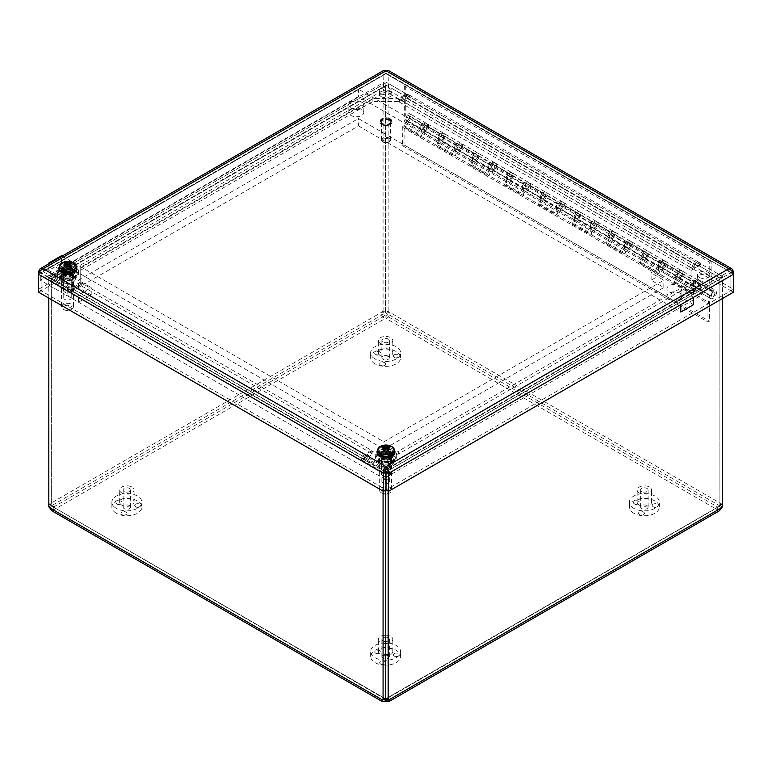 <?xml version="1.0" encoding="UTF-8"?>
<svg xmlns="http://www.w3.org/2000/svg" width="772" height="772" viewBox="0 0 772 772"><rect width="100%" height="100%" fill="white"/><g stroke="black" fill="none" stroke-linecap="round" stroke-linejoin="round"><path stroke-width="0.58" stroke-dasharray="3.86 2.9" d="M381.252 463.982A6.166 3.561 0 0 0 387.978 464.754A6.166 3.561 0 0 0 391.78 461.463A6.166 3.561 0 0 0 385.614 457.902A6.166 3.561 0 0 0 379.448 461.463A6.166 3.561 0 0 0 381.252 463.982M381.252 461.087A6.166 3.561 180 0 1 379.448 458.568A6.166 3.561 180 0 1 385.614 455.007A6.166 3.561 180 0 1 391.78 458.568A6.166 3.561 180 0 1 387.978 461.859A6.166 3.561 180 0 1 381.252 461.087M699.374 280.313A6.166 3.561 0 0 0 706.1 281.085A6.166 3.561 0 0 0 709.902 277.795A6.166 3.561 0 0 0 703.736 274.234A6.166 3.561 0 0 0 697.57 277.795A6.166 3.561 0 0 0 699.374 280.313M699.374 277.418A6.166 3.561 180 0 1 697.57 274.9A6.166 3.561 180 0 1 703.736 271.339A6.166 3.561 180 0 1 709.902 274.9A6.166 3.561 180 0 1 706.1 278.19A6.166 3.561 180 0 1 699.374 277.418M381.272 96.654A6.166 3.561 -0 0 0 387.988 97.426A6.166 3.561 -0 0 0 391.8 94.145A6.166 3.561 -0 0 0 385.633 90.585A6.166 3.561 -0 0 0 379.467 94.145A6.166 3.561 -0 0 0 381.272 96.654M381.272 93.759A6.166 3.561 180 0 1 379.467 91.241A6.166 3.561 180 0 1 385.633 87.68A6.166 3.561 180 0 1 391.8 91.241A6.166 3.561 180 0 1 387.988 94.531A6.166 3.561 180 0 1 381.272 93.759M63.15 280.323A6.166 3.561 -0 0 0 69.866 281.095A6.166 3.561 -0 0 0 73.678 277.804A6.166 3.561 -0 0 0 67.511 274.243A6.166 3.561 -0 0 0 61.345 277.804A6.166 3.561 -0 0 0 63.15 280.323M63.15 277.428A6.166 3.561 180 0 1 61.345 274.909A6.166 3.561 180 0 1 67.511 271.348A6.166 3.561 180 0 1 73.678 274.909A6.166 3.561 180 0 1 69.866 278.2A6.166 3.561 180 0 1 63.15 277.428M70.677 293.099A5.047 2.914 -60 0 1 74.247 286.914L81.282 282.861L371.834 450.607L364.799 454.669A5.047 2.914 120 0 0 361.228 460.855L70.667 293.109L70.667 291.874L73.176 290.426L73.176 291.662L70.667 293.109L73.186 291.652L363.737 459.408L361.228 460.855M364.799 457.564L74.247 289.818L81.282 285.756L371.834 453.502L364.799 457.564A1.496 0.868 120 0 0 363.737 459.408L363.747 458.182L361.228 459.63L361.228 460.865L363.747 459.417M371.834 453.502L371.834 450.607M74.247 289.818A1.496 0.868 120 0 0 73.186 291.652M81.282 285.756L81.282 282.861M48.819 298.117L48.819 279.261L70.667 291.874M361.228 459.63L383.076 472.242L383.076 491.108M363.747 458.182L385.595 470.795L383.076 472.242M385.595 490.095L385.595 470.795M385.595 698.448A3.358 1.94 -120 0 0 384.659 698.332C383.52 698.313 383.674 698.409 385.141 698.612A3.358 1.94 180 0 1 385.334 698.592M53.905 507.474L53.905 509.723L49.746 503.875L53.905 506.818A3.358 1.94 180 0 1 53.934 507.098A3.358 1.94 180 0 1 53.905 507.368C53.992 508.063 53.442 507.744 52.255 506.422A3.358 1.94 -120 0 0 51.328 505.457L51.328 277.814L73.176 290.426M51.328 277.814L48.819 279.261M700.561 264.941A5.047 2.914 120 0 0 699.509 262.625A5.047 2.914 120 0 0 696.981 262.876L689.956 266.938L399.404 99.192L406.429 95.13A5.047 2.914 -60 0 1 408.957 94.879A5.047 2.914 -60 0 1 410 97.195L700.561 264.941L700.561 263.725L698.052 265.172L698.052 266.408L700.561 264.95L698.042 266.398L407.491 98.652L410 97.204M406.429 98.034L696.981 265.78L689.956 269.843L399.404 102.087L406.429 98.034A1.496 0.868 -60 0 1 407.182 97.957A1.496 0.868 -60 0 1 407.491 98.642L407.491 97.417L410 95.969L410 97.195L407.491 98.652M399.404 102.087L399.404 99.192M696.981 265.78A1.496 0.868 -60 0 1 697.734 265.703A1.496 0.868 -60 0 1 698.042 266.388M689.956 269.843L689.956 266.938M722.409 503.981A3.358 1.94 -120 0 0 721.482 503.875L717.323 509.723L717.323 506.818L718.973 505.322A3.358 1.94 60 0 1 719.9 505.438L722.409 503.981L722.409 276.337L700.561 263.725M382.15 699.779L383.896 698.351L53.905 507.368L53.905 510.273A3.358 1.94 0 0 0 53.934 509.993A3.358 1.94 0 0 0 53.905 509.723L385.141 318.479L385.141 315.584C383.684 315.478 383.52 314.754 384.659 313.413A3.358 1.94 -60 0 1 385.595 312.448L383.076 311A3.358 1.94 120 0 0 382.15 311.956C381.059 314.918 382.063 317.089 385.141 318.479A3.358 1.94 0 0 0 386.087 318.479C389.185 317.089 390.178 314.918 389.078 311.956A3.358 1.94 -120 0 0 388.152 311L385.643 312.448L385.643 84.804L388.152 83.347L388.152 311M410 95.969L388.152 83.347M407.491 97.417L385.643 84.804M385.643 312.448A3.358 1.94 60 0 1 386.569 313.413C387.708 314.754 387.554 315.487 386.087 315.584A3.358 1.94 180 0 1 385.141 315.584L53.905 506.818M719.9 505.438L719.9 277.785L698.052 265.172M719.9 277.785L722.409 276.337M398.342 101.479L372.886 101.479L80.22 270.451L80.22 285.148L80.22 267.556L372.886 98.575L398.342 98.575L398.342 101.479L406.41 96.818L406.41 93.923L398.342 98.575M372.886 98.575L372.886 101.479M80.22 267.556L80.22 270.451M691.017 285.148L691.017 267.556L691.017 285.148L398.342 454.119L372.886 454.119L372.886 451.215L398.342 451.215L398.342 454.119M691.017 282.243L398.342 451.215M383.076 311L383.076 84.573A5.047 2.914 60 0 1 384.128 82.266A5.047 2.914 60 0 1 386.647 82.517L406.41 93.923M80.22 282.243L72.143 286.904L52.39 275.498A5.047 2.914 -120 0 0 49.862 275.247A5.047 2.914 -120 0 0 48.819 277.563L48.819 503.981L51.328 505.438L51.328 279.01A1.496 0.868 -120 0 1 51.637 278.325L385.903 85.335A1.496 0.868 -120 0 0 385.595 86.03L51.328 279.01M691.017 267.556L699.085 262.895L718.838 274.301A5.047 2.914 60 0 1 722.409 280.487L722.409 298.561M691.017 270.451L699.085 265.79L699.085 262.895M388.152 491.108L388.152 473.468A5.047 2.914 -120 0 0 384.581 467.282L364.818 455.876L364.818 458.78L372.886 454.119M364.818 455.876L372.886 451.215M699.085 265.79L718.838 277.196A1.496 0.868 60 0 1 719.9 279.039L719.9 505.457A3.358 1.94 120 0 0 718.973 506.422C717.786 507.744 717.236 508.063 717.323 507.368A3.358 1.94 180 0 1 717.294 507.098A3.358 1.94 180 0 1 717.323 506.818L717.323 507.474M364.818 458.78L384.581 470.187A1.496 0.868 60 0 1 385.643 472.02L719.9 279.039M80.22 285.148L72.143 289.799L52.39 278.393A1.496 0.868 -120 0 0 51.637 278.325M72.143 289.799L72.143 286.904M406.41 96.818L386.647 85.412A1.496 0.868 -120 0 0 385.903 85.335M722.409 506.914L719.9 505.457M720.073 504.685L721.482 503.875L389.078 311.956L386.569 313.413L718.973 505.322L720.073 504.685M721.164 504.058L718.973 505.322M717.294 507.098L717.294 509.993A3.358 1.94 0 0 1 717.323 509.723L386.087 318.479L386.087 315.584L717.323 506.818M51.328 505.457L48.819 506.914M382.468 699.596L384.659 698.332L52.255 506.422L49.746 507.87M384.659 698.332C383.52 698.313 383.674 698.409 385.141 698.612L385.141 698.708M51.84 510.784L53.905 510.273L385.141 701.507M386.087 698.708L386.087 698.612C387.554 698.409 387.708 698.313 386.569 698.332A3.358 1.94 120 0 0 385.643 698.448M385.894 698.592A3.358 1.94 180 0 1 386.087 698.612C387.554 698.409 387.708 698.313 386.569 698.332L389.078 699.779M717.294 509.993A3.358 1.94 0 0 0 717.323 510.273L717.284 507.658L387.332 698.351L388.76 699.596M721.482 507.87L718.973 506.422L386.569 698.332M386.087 701.507L717.323 510.273L719.388 510.784M385.643 490.075L385.643 472.02M51.328 505.438A3.358 1.94 -60 0 1 52.255 505.322L50.074 504.058M52.255 505.322L384.659 313.413L382.15 311.956L49.746 503.875A3.358 1.94 120 0 0 48.819 503.981M385.595 312.448L385.595 86.03M395.66 354.358A3.02 1.747 0 0 0 393.517 356.49A3.02 1.747 0 0 0 393.739 356.828A3.02 1.747 0 0 0 396.441 357.783A3.02 1.747 0 0 0 399.134 356.828A3.02 1.747 0 0 0 398.786 354.937A3.02 1.747 0 0 0 395.66 354.358M385.633 364.413A3.02 1.747 0 0 0 383.501 362.28A3.02 1.747 0 0 0 380.364 362.859A3.02 1.747 0 0 0 380.017 364.751A3.02 1.747 0 0 0 382.719 365.706A3.02 1.747 0 0 0 385.411 364.751A3.02 1.747 0 0 0 385.633 364.413M375.549 354.377A3.02 1.747 0 0 0 379.834 354.377A3.02 1.747 0 0 0 380.384 353.933A3.02 1.747 0 0 0 377.691 351.395A3.02 1.747 0 0 0 374.999 353.933A3.02 1.747 0 0 0 375.549 354.377M388.258 356.182A3.744 2.162 0 0 0 384.186 355.718A3.744 2.162 0 0 0 381.87 357.716A3.744 2.162 0 0 0 382.97 359.241A3.744 2.162 0 0 0 387.052 359.713A3.744 2.162 0 0 0 389.358 357.716A3.744 2.162 0 0 0 388.258 356.182M382.97 342.121A3.744 2.162 180 0 1 381.87 340.587A3.744 2.162 180 0 1 385.614 338.425A3.744 2.162 180 0 1 389.358 340.587A3.744 2.162 180 0 1 387.052 342.585A3.744 2.162 180 0 1 382.97 342.121M380.528 343.53A7.199 4.159 180 0 1 378.415 340.587A7.199 4.159 180 0 1 385.614 336.438A7.199 4.159 180 0 1 392.813 340.587A7.199 4.159 180 0 1 388.374 344.428A7.199 4.159 180 0 1 380.528 343.53M380.528 355.757A7.199 4.159 180 0 1 378.415 352.814A7.199 4.159 180 0 1 385.614 348.664A7.199 4.159 180 0 1 392.813 352.814A7.199 4.159 180 0 1 388.374 356.654A7.199 4.159 180 0 1 380.528 355.757M375.009 358.941A14.996 8.656 180 0 1 370.618 352.814A14.996 8.656 180 0 1 385.614 344.158A14.996 8.656 180 0 1 400.61 352.814A14.996 8.656 180 0 1 391.356 360.813A14.996 8.656 180 0 1 375.009 358.941M375.009 363.834A14.996 8.656 180 0 1 370.618 357.716A14.996 8.656 180 0 1 385.614 349.06A14.996 8.656 180 0 1 400.61 357.716A14.996 8.656 180 0 1 391.356 365.716A14.996 8.656 180 0 1 375.009 363.834M136.914 503.74A3.02 1.747 0 0 0 134.782 505.872A3.02 1.747 0 0 0 135.004 506.21A3.02 1.747 0 0 0 137.696 507.165A3.02 1.747 0 0 0 140.388 506.21A3.02 1.747 0 0 0 140.05 504.319A3.02 1.747 0 0 0 136.914 503.74M126.897 513.795A3.02 1.747 0 0 0 124.755 511.662A3.02 1.747 0 0 0 121.629 512.241A3.02 1.747 0 0 0 121.281 514.133A3.02 1.747 0 0 0 123.974 515.088A3.02 1.747 0 0 0 126.666 514.133A3.02 1.747 0 0 0 126.897 513.795M116.813 503.759A3.02 1.747 0 0 0 121.088 503.759A3.02 1.747 0 0 0 121.648 503.315A3.02 1.747 0 0 0 118.956 500.777A3.02 1.747 0 0 0 116.254 503.315A3.02 1.747 0 0 0 116.813 503.759M129.522 505.563A3.744 2.162 0 0 0 125.44 505.1A3.744 2.162 0 0 0 123.134 507.098A3.744 2.162 0 0 0 124.224 508.623A3.744 2.162 0 0 0 128.306 509.095A3.744 2.162 0 0 0 130.622 507.098A3.744 2.162 0 0 0 129.522 505.563M124.224 491.503A3.744 2.162 180 0 1 123.134 489.969A3.744 2.162 180 0 1 126.878 487.808A3.744 2.162 180 0 1 130.622 489.969A3.744 2.162 180 0 1 128.306 491.967A3.744 2.162 180 0 1 124.224 491.503M121.783 492.912A7.199 4.159 180 0 1 119.679 489.969A7.199 4.159 180 0 1 126.878 485.82A7.199 4.159 180 0 1 134.077 489.969A7.199 4.159 180 0 1 129.628 493.81A7.199 4.159 180 0 1 121.783 492.912M121.783 505.139A7.199 4.159 180 0 1 119.679 502.196A7.199 4.159 180 0 1 126.878 498.046A7.199 4.159 180 0 1 134.077 502.196A7.199 4.159 180 0 1 129.628 506.036A7.199 4.159 180 0 1 121.783 505.139M116.273 508.323A14.996 8.656 180 0 1 111.882 502.196A14.996 8.656 180 0 1 126.878 493.54A14.996 8.656 180 0 1 141.874 502.196A14.996 8.656 180 0 1 132.61 510.196A14.996 8.656 180 0 1 116.273 508.323M116.273 513.216A14.996 8.656 180 0 1 111.882 507.098A14.996 8.656 180 0 1 126.878 498.442A14.996 8.656 180 0 1 141.874 507.098A14.996 8.656 180 0 1 132.61 515.098A14.996 8.656 180 0 1 116.273 513.216M654.395 503.74A3.02 1.747 0 0 0 652.263 505.872A3.02 1.747 0 0 0 652.485 506.21A3.02 1.747 0 0 0 655.177 507.165A3.02 1.747 0 0 0 657.869 506.21A3.02 1.747 0 0 0 657.532 504.319A3.02 1.747 0 0 0 654.395 503.74M644.379 513.795A3.02 1.747 0 0 0 642.236 511.662A3.02 1.747 0 0 0 639.11 512.241A3.02 1.747 0 0 0 638.762 514.133A3.02 1.747 0 0 0 641.455 515.088A3.02 1.747 0 0 0 644.147 514.133A3.02 1.747 0 0 0 644.379 513.795M634.294 503.759A3.02 1.747 0 0 0 638.569 503.759A3.02 1.747 0 0 0 639.129 503.315A3.02 1.747 0 0 0 636.427 500.777A3.02 1.747 0 0 0 633.735 503.315A3.02 1.747 0 0 0 634.294 503.759M647.004 505.563A3.744 2.162 0 0 0 642.922 505.1A3.744 2.162 0 0 0 640.615 507.098A3.744 2.162 0 0 0 641.706 508.623A3.744 2.162 0 0 0 645.788 509.095A3.744 2.162 0 0 0 648.094 507.098A3.744 2.162 0 0 0 647.004 505.563M641.706 491.503A3.744 2.162 180 0 1 640.615 489.969A3.744 2.162 180 0 1 644.359 487.808A3.744 2.162 180 0 1 648.094 489.969A3.744 2.162 180 0 1 645.788 491.967A3.744 2.162 180 0 1 641.706 491.503M639.264 492.912A7.199 4.159 180 0 1 637.161 489.969A7.199 4.159 180 0 1 644.359 485.82A7.199 4.159 180 0 1 651.549 489.969A7.199 4.159 180 0 1 647.11 493.81A7.199 4.159 180 0 1 639.264 492.912M639.264 505.139A7.199 4.159 180 0 1 637.161 502.196A7.199 4.159 180 0 1 644.359 498.046A7.199 4.159 180 0 1 651.549 502.196A7.199 4.159 180 0 1 647.11 506.036A7.199 4.159 180 0 1 639.264 505.139M633.754 508.323A14.996 8.656 180 0 1 629.354 502.196A14.996 8.656 180 0 1 644.359 493.54A14.996 8.656 180 0 1 659.356 502.196A14.996 8.656 180 0 1 650.092 510.196A14.996 8.656 180 0 1 633.754 508.323M633.754 513.216A14.996 8.656 180 0 1 629.354 507.098A14.996 8.656 180 0 1 644.359 498.442A14.996 8.656 180 0 1 659.356 507.098A14.996 8.656 180 0 1 650.092 515.098A14.996 8.656 180 0 1 633.754 513.216M395.66 653.122A3.02 1.747 0 0 0 393.517 655.254A3.02 1.747 0 0 0 393.739 655.592A3.02 1.747 0 0 0 396.441 656.547A3.02 1.747 0 0 0 399.134 655.592A3.02 1.747 0 0 0 398.786 653.701A3.02 1.747 0 0 0 395.66 653.122M385.633 663.177A3.02 1.747 0 0 0 383.501 661.044A3.02 1.747 0 0 0 380.364 661.623A3.02 1.747 0 0 0 380.017 663.515A3.02 1.747 0 0 0 382.719 664.47A3.02 1.747 0 0 0 385.411 663.515A3.02 1.747 0 0 0 385.633 663.177M375.549 653.141A3.02 1.747 0 0 0 379.834 653.141A3.02 1.747 0 0 0 380.384 652.697A3.02 1.747 0 0 0 377.691 650.159A3.02 1.747 0 0 0 374.999 652.697A3.02 1.747 0 0 0 375.549 653.141M388.258 654.946A3.744 2.162 0 0 0 384.186 654.482A3.744 2.162 0 0 0 381.87 656.48A3.744 2.162 0 0 0 382.97 658.005A3.744 2.162 0 0 0 387.052 658.477A3.744 2.162 0 0 0 389.358 656.48A3.744 2.162 0 0 0 388.258 654.946M385.595 641.513A3.744 2.162 180 0 1 382.97 640.885A3.744 2.162 180 0 1 381.87 639.351A3.744 2.162 180 0 1 385.595 637.189M385.643 637.189A3.744 2.162 180 0 1 389.358 639.351A3.744 2.162 180 0 1 385.643 641.513M385.595 643.51A7.199 4.159 180 0 1 380.528 642.294A7.199 4.159 180 0 1 378.415 639.351A7.199 4.159 180 0 1 385.595 635.202M385.643 635.202A7.199 4.159 180 0 1 392.813 639.351A7.199 4.159 180 0 1 385.643 643.51M385.595 655.737A7.199 4.159 180 0 1 380.528 654.521A7.199 4.159 180 0 1 378.415 651.578A7.199 4.159 180 0 1 385.614 647.428A7.199 4.159 180 0 1 392.813 651.578A7.199 4.159 180 0 1 385.643 655.737M385.595 660.234A14.996 8.656 180 0 1 375.009 657.705A14.996 8.656 180 0 1 370.618 651.578A14.996 8.656 180 0 1 385.614 642.922A14.996 8.656 180 0 1 400.61 651.578A14.996 8.656 180 0 1 385.643 660.234M385.595 665.136A14.996 8.656 180 0 1 375.009 662.598A14.996 8.656 180 0 1 370.618 656.48A14.996 8.656 180 0 1 385.614 647.824A14.996 8.656 180 0 1 400.61 656.48A14.996 8.656 180 0 1 385.643 665.136M443.639 136.509A2.789 1.612 -60 0 1 442.424 139.327A2.789 1.612 -60 0 1 440.272 140.07A2.789 1.612 -60 0 1 440.272 136.847A2.789 1.612 -60 0 1 443.06 135.235A2.789 1.612 -60 0 1 443.639 136.509A2.789 1.612 120 0 0 443.06 135.235A2.789 1.612 120 0 0 440.272 136.847A2.789 1.612 120 0 0 440.272 140.07A2.789 1.612 120 0 0 442.424 139.327A2.789 1.612 120 0 0 443.639 136.509M438.274 139.616A4.796 2.77 120 0 0 439.268 141.807A4.796 2.77 120 0 0 444.064 139.037A4.796 2.77 120 0 0 444.064 133.498A4.796 2.77 120 0 0 439.693 135.611L439.693 133.305L438.274 134.125L438.274 139.616L454.727 149.112L454.727 143.631L456.146 142.81L456.146 145.107A4.796 2.77 -60 0 1 460.527 143.003A4.796 2.77 -60 0 1 460.527 148.542A4.796 2.77 -60 0 1 455.721 151.312A4.796 2.77 -60 0 1 454.727 149.112M422.216 125.518A4.796 2.77 -60 0 1 426.588 123.404A4.796 2.77 -60 0 1 426.588 128.953A4.796 2.77 -60 0 1 421.792 131.722A4.796 2.77 -60 0 1 420.798 129.522L420.798 124.041L422.216 123.221L422.216 125.518L405.754 116.012L405.754 85.113L404.335 85.933L404.335 120.017A4.796 2.77 120 0 0 405.329 122.217A4.796 2.77 120 0 0 410.135 119.448A4.796 2.77 120 0 0 410.135 113.909A4.796 2.77 120 0 0 405.754 116.012M426.163 126.425A2.789 1.612 120 0 0 425.584 125.141A2.789 1.612 120 0 0 422.795 126.753A2.789 1.612 120 0 0 422.795 129.985A2.789 1.612 120 0 0 424.947 129.233A2.789 1.612 120 0 0 426.163 126.425M439.693 133.305L422.216 123.221M420.798 124.041L438.274 134.125M477.569 156.108A2.789 1.612 -60 0 1 476.353 158.916A2.789 1.612 -60 0 1 474.201 159.659A2.789 1.612 -60 0 1 474.201 156.436A2.789 1.612 -60 0 1 477 154.825A2.789 1.612 -60 0 1 477.569 156.108A2.789 1.612 120 0 0 477 154.825A2.789 1.612 120 0 0 474.201 156.436A2.789 1.612 120 0 0 474.201 159.659A2.789 1.612 120 0 0 476.353 158.916A2.789 1.612 120 0 0 477.569 156.108M472.203 159.206A4.796 2.77 120 0 0 473.197 161.396A4.796 2.77 120 0 0 477.993 158.627A4.796 2.77 120 0 0 477.993 153.088A4.796 2.77 120 0 0 473.622 155.201L473.622 152.895L472.203 153.715L472.203 159.206L488.666 168.701L488.666 163.22L490.085 162.4L490.085 164.697A4.796 2.77 -60 0 1 494.456 162.593A4.796 2.77 -60 0 1 494.456 168.132A4.796 2.77 -60 0 1 489.66 170.901A4.796 2.77 -60 0 1 488.666 168.701M460.102 146.014A2.789 1.612 120 0 0 459.523 144.74A2.789 1.612 120 0 0 456.725 146.352A2.789 1.612 120 0 0 456.725 149.575A2.789 1.612 120 0 0 458.877 148.822A2.789 1.612 120 0 0 460.102 146.014M473.622 152.895L456.146 142.81M454.727 143.631L472.203 153.715M511.508 175.698A2.789 1.612 -60 0 1 510.292 178.506A2.789 1.612 -60 0 1 508.14 179.258A2.789 1.612 -60 0 1 508.14 176.026A2.789 1.612 -60 0 1 510.929 174.414A2.789 1.612 -60 0 1 511.508 175.698A2.789 1.612 120 0 0 510.929 174.414A2.789 1.612 120 0 0 508.14 176.026A2.789 1.612 120 0 0 508.14 179.258A2.789 1.612 120 0 0 510.292 178.506A2.789 1.612 120 0 0 511.508 175.698M506.142 178.795A4.796 2.77 120 0 0 507.136 180.995A4.796 2.77 120 0 0 511.933 178.216A4.796 2.77 120 0 0 511.933 172.677A4.796 2.77 120 0 0 507.561 174.79L507.561 172.494L506.142 173.304L506.142 178.795L522.596 188.3L522.596 182.81L524.014 181.989L524.014 184.286A4.796 2.77 -60 0 1 528.386 182.182A4.796 2.77 -60 0 1 528.386 187.721A4.796 2.77 -60 0 1 523.59 190.491A4.796 2.77 -60 0 1 522.596 188.3M494.032 165.604A2.789 1.612 120 0 0 493.453 164.33A2.789 1.612 120 0 0 490.664 165.941A2.789 1.612 120 0 0 490.664 169.165A2.789 1.612 120 0 0 492.816 168.412A2.789 1.612 120 0 0 494.032 165.604M507.561 172.494L490.085 162.4M488.666 163.22L506.142 173.304M545.437 195.287A2.789 1.612 -60 0 1 544.221 198.095A2.789 1.612 -60 0 1 542.069 198.848A2.789 1.612 -60 0 1 542.069 195.615A2.789 1.612 -60 0 1 544.858 194.004A2.789 1.612 -60 0 1 545.437 195.287A2.789 1.612 120 0 0 544.858 194.004A2.789 1.612 120 0 0 542.069 195.615A2.789 1.612 120 0 0 542.069 198.848A2.789 1.612 120 0 0 544.221 198.095A2.789 1.612 120 0 0 545.437 195.287M540.072 198.385A4.796 2.77 120 0 0 541.066 200.585A4.796 2.77 120 0 0 545.862 197.815A4.796 2.77 120 0 0 545.862 192.267A4.796 2.77 120 0 0 541.49 194.38L541.49 192.083L540.072 192.904L540.072 198.385L556.525 207.89L556.525 202.399L557.944 201.579L557.944 203.885A4.796 2.77 -60 0 1 562.325 201.772A4.796 2.77 -60 0 1 562.325 207.311A4.796 2.77 -60 0 1 557.519 210.08A4.796 2.77 -60 0 1 556.525 207.89M527.961 185.193A2.789 1.612 120 0 0 527.382 183.919A2.789 1.612 120 0 0 524.593 185.531A2.789 1.612 120 0 0 524.593 188.754A2.789 1.612 120 0 0 526.745 188.011A2.789 1.612 120 0 0 527.961 185.193M541.49 192.083L524.014 181.989M522.596 182.81L540.072 192.904M579.376 214.877A2.789 1.612 -60 0 1 578.151 217.685A2.789 1.612 -60 0 1 575.999 218.437A2.789 1.612 -60 0 1 575.999 215.214A2.789 1.612 -60 0 1 578.797 213.603A2.789 1.612 -60 0 1 579.376 214.877A2.789 1.612 120 0 0 578.797 213.603A2.789 1.612 120 0 0 575.999 215.214A2.789 1.612 120 0 0 575.999 218.437A2.789 1.612 120 0 0 578.151 217.685A2.789 1.612 120 0 0 579.376 214.877M574.001 217.974A4.796 2.77 120 0 0 574.995 220.174A4.796 2.77 120 0 0 579.801 217.405A4.796 2.77 120 0 0 579.801 211.866A4.796 2.77 120 0 0 575.42 213.969L575.42 211.673L574.001 212.493L574.001 217.974L590.464 227.479L590.464 221.989L591.883 221.178L591.883 223.475A4.796 2.77 -60 0 1 596.254 221.361A4.796 2.77 -60 0 1 596.254 226.9A4.796 2.77 -60 0 1 591.458 229.68A4.796 2.77 -60 0 1 590.464 227.479M561.9 204.792A2.789 1.612 120 0 0 561.321 203.509A2.789 1.612 120 0 0 558.523 205.12A2.789 1.612 120 0 0 558.523 208.344A2.789 1.612 120 0 0 560.675 207.6A2.789 1.612 120 0 0 561.9 204.792M575.42 211.673L557.944 201.579M556.525 202.399L574.001 212.493M613.306 234.466A2.789 1.612 -60 0 1 612.09 237.274A2.789 1.612 -60 0 1 609.938 238.027A2.789 1.612 -60 0 1 609.938 234.804A2.789 1.612 -60 0 1 612.727 233.192A2.789 1.612 -60 0 1 613.306 234.466A2.789 1.612 120 0 0 612.727 233.192A2.789 1.612 120 0 0 609.938 234.804A2.789 1.612 120 0 0 609.938 238.027A2.789 1.612 120 0 0 612.09 237.274A2.789 1.612 120 0 0 613.306 234.466M607.94 237.564A4.796 2.77 120 0 0 608.934 239.764A4.796 2.77 120 0 0 613.73 236.994A4.796 2.77 120 0 0 613.73 231.455A4.796 2.77 120 0 0 609.359 233.559L609.359 231.262L607.94 232.082L607.94 237.564L624.394 247.069L624.394 241.588L625.812 240.767L625.812 243.064A4.796 2.77 -60 0 1 630.184 240.951A4.796 2.77 -60 0 1 630.184 246.5A4.796 2.77 -60 0 1 625.388 249.269A4.796 2.77 -60 0 1 624.394 247.069M595.83 224.382A2.789 1.612 120 0 0 595.251 223.098A2.789 1.612 120 0 0 592.462 224.71A2.789 1.612 120 0 0 592.462 227.933A2.789 1.612 120 0 0 594.614 227.19A2.789 1.612 120 0 0 595.83 224.382M609.359 231.262L591.883 221.178M590.464 221.989L607.94 232.082M647.235 254.056A2.789 1.612 -60 0 1 646.019 256.873A2.789 1.612 -60 0 1 643.867 257.616A2.789 1.612 -60 0 1 643.867 254.393A2.789 1.612 -60 0 1 646.656 252.782A2.789 1.612 -60 0 1 647.235 254.056A2.789 1.612 120 0 0 646.656 252.782A2.789 1.612 120 0 0 643.867 254.393A2.789 1.612 120 0 0 643.867 257.616A2.789 1.612 120 0 0 646.019 256.873A2.789 1.612 120 0 0 647.235 254.056M641.87 257.163A4.796 2.77 120 0 0 642.864 259.353A4.796 2.77 120 0 0 647.66 256.584A4.796 2.77 120 0 0 647.66 251.045A4.796 2.77 120 0 0 643.288 253.158L643.288 250.852L641.87 251.672L641.87 257.163L658.333 266.658L658.333 261.177L659.751 260.357L659.751 262.654A4.796 2.77 -60 0 1 664.123 260.54A4.796 2.77 -60 0 1 664.123 266.089A4.796 2.77 -60 0 1 659.327 268.859A4.796 2.77 -60 0 1 658.333 266.658M629.759 243.971A2.789 1.612 120 0 0 629.19 242.688A2.789 1.612 120 0 0 626.391 244.299A2.789 1.612 120 0 0 626.391 247.532A2.789 1.612 120 0 0 628.543 246.779A2.789 1.612 120 0 0 629.759 243.971M643.288 250.852L625.812 240.767M624.394 241.588L641.87 251.672M681.174 273.655A2.789 1.612 -60 0 1 679.949 276.463A2.789 1.612 -60 0 1 677.797 277.206A2.789 1.612 -60 0 1 677.797 273.983A2.789 1.612 -60 0 1 680.595 272.371A2.789 1.612 -60 0 1 681.174 273.655A2.789 1.612 120 0 0 680.595 272.371A2.789 1.612 120 0 0 677.797 273.983A2.789 1.612 120 0 0 677.797 277.206A2.789 1.612 120 0 0 679.949 276.463A2.789 1.612 120 0 0 681.174 273.655M675.799 276.752A4.796 2.77 120 0 0 676.793 278.943A4.796 2.77 120 0 0 681.599 276.173A4.796 2.77 120 0 0 681.599 270.634A4.796 2.77 120 0 0 677.218 272.748L677.218 270.441L675.799 271.262L675.799 276.752L692.262 286.248L692.262 280.767L709.738 290.851L709.738 262.248L404.335 85.933M663.698 263.561A2.789 1.612 120 0 0 663.119 262.287A2.789 1.612 120 0 0 660.321 263.899A2.789 1.612 120 0 0 660.321 267.122A2.789 1.612 120 0 0 662.482 266.369A2.789 1.612 120 0 0 663.698 263.561M677.218 270.441L659.751 260.357M658.333 261.177L675.799 271.262M709.738 290.851L711.157 290.04L693.681 279.947L693.681 282.243L677.218 272.748M693.681 282.243A4.796 2.77 -60 0 1 698.052 280.139A4.796 2.77 -60 0 1 698.052 285.679A4.796 2.77 -60 0 1 693.256 288.448A4.796 2.77 -60 0 1 692.262 286.248M659.751 262.654L643.288 253.158M625.812 243.064L609.359 233.559M591.883 223.475L575.42 213.969M557.944 203.885L541.49 194.38M524.014 184.286L507.561 174.79M490.085 164.697L473.622 155.201M456.146 145.107L439.693 135.611M697.627 283.15A2.789 1.612 120 0 0 697.048 281.877A2.789 1.612 120 0 0 694.26 283.488A2.789 1.612 120 0 0 694.26 286.711A2.789 1.612 120 0 0 696.412 285.958A2.789 1.612 120 0 0 697.627 283.15M692.262 280.767L693.681 279.947M709.738 262.248L711.157 261.428L711.157 290.04M711.157 261.428L405.754 85.113M409.71 116.919A2.789 1.612 120 0 0 409.131 115.646A2.789 1.612 120 0 0 406.333 117.257A2.789 1.612 120 0 0 406.333 120.48A2.789 1.612 120 0 0 408.485 119.728A2.789 1.612 120 0 0 409.71 116.919M407.886 119.921A2.403 1.39 120 0 0 409.324 117.807A2.403 1.39 120 0 0 408.928 115.983A2.403 1.39 120 0 0 406.535 117.373A2.403 1.39 120 0 0 406.535 120.142A2.403 1.39 120 0 0 407.886 119.921M713.289 296.245A2.403 1.39 120 0 0 714.727 294.122A2.403 1.39 120 0 0 714.332 292.308A2.403 1.39 120 0 0 711.929 293.688A2.403 1.39 120 0 0 711.929 296.458A2.403 1.39 120 0 0 713.289 296.245M420.257 136.49L402.781 126.405L404.2 125.585L421.676 135.679L422.487 132.06A4.796 2.77 120 0 0 422.805 132.311A4.796 2.77 120 0 0 427.611 129.532A4.796 2.77 120 0 0 427.611 123.993A4.796 2.77 120 0 0 421.956 128.914L420.257 136.49L421.676 135.679M427.186 127.013A2.789 1.612 -60 0 1 425.961 129.821A2.789 1.612 -60 0 1 423.809 130.574A2.789 1.612 -60 0 1 423.809 127.341A2.789 1.612 -60 0 1 426.607 125.73A2.789 1.612 -60 0 1 427.186 127.013M436.72 145.995L438.409 138.42A4.796 2.77 -60 0 1 444.064 133.498A4.796 2.77 -60 0 1 444.064 139.037A4.796 2.77 -60 0 1 439.268 141.807A4.796 2.77 -60 0 1 438.94 141.565L438.139 145.175L436.72 145.995L454.187 156.089L455.605 155.268L456.416 151.65A4.796 2.77 120 0 0 456.744 151.901A4.796 2.77 120 0 0 461.54 149.131A4.796 2.77 120 0 0 461.54 143.582A4.796 2.77 120 0 0 455.885 148.504L454.187 156.089M461.116 146.603A2.789 1.612 -60 0 1 459.9 149.411A2.789 1.612 -60 0 1 457.748 150.164A2.789 1.612 -60 0 1 457.748 146.941A2.789 1.612 -60 0 1 460.537 145.319A2.789 1.612 -60 0 1 461.116 146.603M438.139 145.175L455.605 155.268M470.65 165.584L472.348 158.009A4.796 2.77 -60 0 1 477.993 153.088A4.796 2.77 -60 0 1 477.993 158.627A4.796 2.77 -60 0 1 473.197 161.396A4.796 2.77 -60 0 1 472.879 161.155L472.068 164.764L470.65 165.584L488.126 175.678L489.544 174.858L490.355 171.239A4.796 2.77 120 0 0 490.674 171.49A4.796 2.77 120 0 0 495.47 168.721A4.796 2.77 120 0 0 495.47 163.181A4.796 2.77 120 0 0 489.824 168.093L488.126 175.678M495.045 166.192A2.789 1.612 -60 0 1 493.829 169A2.789 1.612 -60 0 1 491.677 169.753A2.789 1.612 -60 0 1 491.677 166.53A2.789 1.612 -60 0 1 494.466 164.918A2.789 1.612 -60 0 1 495.045 166.192M472.068 164.764L489.544 174.858M504.579 185.174L506.278 177.599A4.796 2.77 -60 0 1 511.933 172.677A4.796 2.77 -60 0 1 511.933 178.216A4.796 2.77 -60 0 1 507.136 180.995A4.796 2.77 -60 0 1 506.808 180.745L505.998 184.363L504.579 185.174L522.055 195.268L523.474 194.447L524.284 190.838A4.796 2.77 120 0 0 524.613 191.08A4.796 2.77 120 0 0 529.409 188.31A4.796 2.77 120 0 0 529.409 182.771A4.796 2.77 120 0 0 523.754 187.692L522.055 195.268M528.984 185.782A2.789 1.612 -60 0 1 527.758 188.6A2.789 1.612 -60 0 1 525.607 189.343A2.789 1.612 -60 0 1 525.607 186.12A2.789 1.612 -60 0 1 528.405 184.508A2.789 1.612 -60 0 1 528.984 185.782M505.998 184.363L523.474 194.447M538.518 204.773L540.207 197.188A4.796 2.77 -60 0 1 545.862 192.267A4.796 2.77 -60 0 1 545.862 197.815A4.796 2.77 -60 0 1 541.066 200.585A4.796 2.77 -60 0 1 540.738 200.334L539.937 203.953L538.518 204.773L555.994 214.857L557.413 214.037L558.214 210.428A4.796 2.77 120 0 0 558.542 210.669A4.796 2.77 120 0 0 563.338 207.9A4.796 2.77 120 0 0 563.338 202.36A4.796 2.77 120 0 0 557.683 207.282L555.994 214.857M562.913 205.371A2.789 1.612 -60 0 1 561.698 208.189A2.789 1.612 -60 0 1 559.546 208.932A2.789 1.612 -60 0 1 559.546 205.709A2.789 1.612 -60 0 1 562.334 204.097A2.789 1.612 -60 0 1 562.913 205.371M539.937 203.953L557.413 214.037M572.448 224.362L574.146 216.778A4.796 2.77 -60 0 1 579.801 211.866A4.796 2.77 -60 0 1 579.801 217.405A4.796 2.77 -60 0 1 574.995 220.174A4.796 2.77 -60 0 1 574.677 219.923L573.866 223.542L572.448 224.362L589.924 234.447L591.342 233.626L592.153 230.017A4.796 2.77 120 0 0 592.471 230.259A4.796 2.77 120 0 0 597.277 227.489A4.796 2.77 120 0 0 597.277 221.95A4.796 2.77 120 0 0 591.622 226.871L589.924 234.447M596.852 224.97A2.789 1.612 -60 0 1 595.627 227.779A2.789 1.612 -60 0 1 593.475 228.522A2.789 1.612 -60 0 1 593.475 225.299A2.789 1.612 -60 0 1 596.274 223.687A2.789 1.612 -60 0 1 596.852 224.97M573.866 223.542L591.342 233.626M606.377 243.952L608.075 236.367A4.796 2.77 -60 0 1 613.73 231.455A4.796 2.77 -60 0 1 613.73 236.994A4.796 2.77 -60 0 1 608.934 239.764A4.796 2.77 -60 0 1 608.606 239.523L607.796 243.132L606.377 243.952L623.853 254.036L625.272 253.226L626.082 249.607A4.796 2.77 120 0 0 626.41 249.858A4.796 2.77 120 0 0 631.207 247.079A4.796 2.77 120 0 0 631.207 241.54A4.796 2.77 120 0 0 625.552 246.461L623.853 254.036M630.782 244.56A2.789 1.612 -60 0 1 629.566 247.368A2.789 1.612 -60 0 1 627.414 248.121A2.789 1.612 -60 0 1 627.414 244.888A2.789 1.612 -60 0 1 630.203 243.276A2.789 1.612 -60 0 1 630.782 244.56M607.796 243.132L625.272 253.226M640.316 263.542L642.014 255.966A4.796 2.77 -60 0 1 647.66 251.045A4.796 2.77 -60 0 1 647.66 256.584A4.796 2.77 -60 0 1 642.864 259.353A4.796 2.77 -60 0 1 642.545 259.112L641.735 262.721L640.316 263.542L657.792 273.635L659.211 272.815L660.021 269.196A4.796 2.77 120 0 0 660.34 269.447A4.796 2.77 120 0 0 665.136 266.678A4.796 2.77 120 0 0 665.136 261.129A4.796 2.77 120 0 0 659.491 266.05L657.792 273.635M664.711 264.149A2.789 1.612 -60 0 1 663.495 266.958A2.789 1.612 -60 0 1 661.343 267.71A2.789 1.612 -60 0 1 661.343 264.487A2.789 1.612 -60 0 1 664.132 262.866A2.789 1.612 -60 0 1 664.711 264.149M641.735 262.721L659.211 272.815M402.781 126.405L402.579 145.725L403.997 144.904L404.2 125.585M402.579 127.303L707.982 303.628L709.873 295.145A4.796 2.77 -60 0 1 715.528 290.224A4.796 2.77 -60 0 1 715.528 295.763A4.796 2.77 -60 0 1 710.732 298.542A4.796 2.77 -60 0 1 710.404 298.291L709.4 302.807L709.4 321.22L707.982 322.04L707.982 303.628M693.951 288.786A4.796 2.77 120 0 0 694.269 289.037A4.796 2.77 120 0 0 699.075 286.267A4.796 2.77 120 0 0 699.075 280.728A4.796 2.77 120 0 0 693.42 285.64L691.722 293.225L674.245 283.131L675.944 275.556A4.796 2.77 -60 0 1 681.599 270.634A4.796 2.77 -60 0 1 681.599 276.173A4.796 2.77 -60 0 1 676.793 278.943A4.796 2.77 -60 0 1 676.475 278.702L675.664 282.311L693.14 292.405L693.951 288.786L710.404 298.291M660.021 269.196L676.475 278.702M626.082 249.607L642.545 259.112M592.153 230.017L608.606 239.523M558.214 210.428L574.677 219.923M524.284 190.838L540.738 200.334M490.355 171.239L506.808 180.745M456.416 151.65L472.879 161.155M422.487 132.06L438.94 141.565M403.997 126.483L709.4 302.807M675.664 282.311L674.245 283.131M691.722 293.225L693.14 292.405M698.65 283.739A2.789 1.612 -60 0 1 697.425 286.547A2.789 1.612 -60 0 1 695.273 287.3A2.789 1.612 -60 0 1 695.273 284.077A2.789 1.612 -60 0 1 698.071 282.465A2.789 1.612 -60 0 1 698.65 283.739M715.104 293.244A2.789 1.612 -60 0 1 713.888 296.052A2.789 1.612 -60 0 1 711.736 296.805A2.789 1.612 -60 0 1 711.736 293.572A2.789 1.612 -60 0 1 714.525 291.961A2.789 1.612 -60 0 1 715.104 293.244M402.579 145.725L707.982 322.04M403.997 144.904L709.4 321.22M63.101 274.369A6.745 3.899 0 0 0 70.464 275.218A6.745 3.899 0 0 0 74.623 271.619A6.745 3.899 0 0 0 67.878 267.72A6.745 3.899 0 0 0 61.133 271.619A6.745 3.899 0 0 0 63.101 274.369M63.101 271.474A6.745 3.899 180 0 1 61.133 268.714A6.745 3.899 180 0 1 67.878 264.815A6.745 3.899 180 0 1 74.623 268.714A6.745 3.899 180 0 1 70.464 272.313A6.745 3.899 180 0 1 63.101 271.474M381.233 458.037A6.745 3.899 0 0 0 388.586 458.877A6.745 3.899 0 0 0 392.745 455.277A6.745 3.899 0 0 0 386 451.388A6.745 3.899 0 0 0 379.255 455.277A6.745 3.899 0 0 0 381.233 458.037M381.233 455.133A6.745 3.899 180 0 1 379.255 452.382A6.745 3.899 180 0 1 386 448.484A6.745 3.899 180 0 1 392.745 452.382A6.745 3.899 180 0 1 388.586 455.982A6.745 3.899 180 0 1 381.233 455.133M388.007 70.262L388.538 90.189L733.4 289.288L733.4 274.301L730.891 272.854L730.891 290.774L733.4 289.288M728.797 268.714L728.797 271.619L386 469.521L43.203 271.619L386 73.707L730.061 271.84L385.981 73.716L386.019 91.636L730.891 290.745L386.019 489.873L41.109 290.774L388.538 90.189M732.435 271.937L730.891 272.825L730.891 290.745L733.4 292.221M386 70.802L386 73.707L388.538 72.269L733.4 271.377M38.6 271.377L383.462 72.269L385.981 73.716L385.981 91.636L383.462 90.189L383.993 70.262M43.203 268.714L43.203 271.619L41.109 272.825L41.109 290.745L38.6 289.288L383.462 90.189M385.981 73.716L41.109 272.825L39.565 271.937M43.203 271.619L38.6 274.301L38.6 289.288M728.797 271.619L730.891 272.854L386.019 471.962L41.109 272.854L41.109 290.774L38.6 292.221M351.009 102.029A7.498 4.333 180 0 1 359.183 101.093A7.498 4.333 180 0 1 363.805 105.088A7.498 4.333 180 0 1 356.307 109.421A7.498 4.333 180 0 1 348.809 105.088A7.498 4.333 180 0 1 351.009 102.029M351.009 109.373A7.498 4.333 0 0 0 348.809 112.442A7.498 4.333 0 0 0 356.307 116.765A7.498 4.333 0 0 0 363.805 112.442A7.498 4.333 0 0 0 359.183 108.437A7.498 4.333 0 0 0 351.009 109.373M62.571 268.55A7.498 4.333 180 0 1 70.744 267.614A7.498 4.333 180 0 1 75.376 271.619A7.498 4.333 180 0 1 67.878 275.942A7.498 4.333 180 0 1 60.38 271.619A7.498 4.333 180 0 1 62.571 268.55M62.571 275.903A7.498 4.333 0 0 0 60.38 278.962A7.498 4.333 0 0 0 67.878 283.295A7.498 4.333 0 0 0 75.376 278.962A7.498 4.333 0 0 0 70.744 274.967A7.498 4.333 0 0 0 62.571 275.903M693.517 282.639L680.798 289.983L693.517 297.326L680.798 304.679L358.43 118.56L78.483 280.188L91.202 287.531L78.483 294.875L40.308 272.844L358.43 89.176L693.517 282.639L693.517 289.983L358.43 96.519L358.43 89.176M693.517 304.679L680.798 297.326L680.798 289.983M680.798 297.326L693.517 289.983M358.43 96.519L40.308 280.188L78.483 302.228L91.202 294.875L78.483 287.531L358.43 125.904L358.43 118.56M358.43 125.904L680.798 312.023M78.483 287.531L78.483 280.188M91.202 294.875L91.202 287.531M78.483 302.228L78.483 294.875M40.308 280.188L40.308 272.844M391.298 458.346A7.498 4.333 180 0 1 383.134 459.282A7.498 4.333 180 0 1 378.502 455.277A7.498 4.333 180 0 1 386 450.954A7.498 4.333 180 0 1 393.498 455.277A7.498 4.333 180 0 1 391.298 458.346M391.298 465.69A7.498 4.333 -0 0 0 393.498 462.631A7.498 4.333 -0 0 0 386 458.298A7.498 4.333 -0 0 0 378.502 462.631A7.498 4.333 -0 0 0 383.134 466.626A7.498 4.333 -0 0 0 391.298 465.69M679.736 291.816A7.498 4.333 180 0 1 671.563 292.762A7.498 4.333 180 0 1 666.931 288.757A7.498 4.333 180 0 1 674.429 284.424A7.498 4.333 180 0 1 681.927 288.757A7.498 4.333 180 0 1 679.736 291.816M679.736 299.169A7.498 4.333 -0 0 0 681.927 296.101A7.498 4.333 -0 0 0 674.429 291.777A7.498 4.333 -0 0 0 666.931 296.101A7.498 4.333 -0 0 0 671.563 300.105A7.498 4.333 -0 0 0 679.736 299.169M386.019 477.308L701.999 294.875L663.823 272.844L651.105 280.188L663.823 287.531L383.877 449.159L61.519 263.04L48.79 270.393L61.519 277.737L48.79 285.08L48.79 277.737L61.519 270.393L49.427 263.416M61.519 277.737L61.519 270.393M48.79 270.393L48.79 263.783M61.519 263.04L61.519 255.696M62.156 256.072L383.877 441.816L663.823 280.188L651.105 272.844L663.823 265.491L701.999 287.531L387.737 468.971M383.877 449.159L383.877 441.816M663.823 287.531L663.823 280.188M651.105 280.188L651.105 272.844M663.823 272.844L663.823 265.491M701.999 294.875L701.999 287.531M48.79 285.08L383.877 478.543L383.877 471.2L48.79 277.737M383.877 478.543L385.981 477.337M388.548 138.97A3.802 2.2 0 0 0 383.24 139.085A3.802 2.2 0 0 0 383.308 142.154A3.802 2.2 0 0 0 388.692 142.154A3.802 2.2 0 0 0 388.548 138.97M389.049 138.024A4.555 2.634 180 0 1 390.555 139.983A4.555 2.634 180 0 1 389.223 141.845A4.555 2.634 180 0 1 382.777 141.845A4.555 2.634 180 0 1 381.445 139.983A4.555 2.634 180 0 1 384.147 137.58A4.555 2.634 180 0 1 389.049 138.024M389.049 120.422A4.555 2.634 0 0 0 384.147 119.978A4.555 2.634 0 0 0 381.445 122.381A4.555 2.634 0 0 0 386 125.016A4.555 2.634 0 0 0 390.555 122.381A4.555 2.634 0 0 0 389.049 120.422M388.258 480.039A3.744 2.162 0 0 0 384.186 479.566A3.744 2.162 0 0 0 381.87 481.564A3.744 2.162 0 0 0 385.614 483.726A3.744 2.162 0 0 0 389.358 481.564A3.744 2.162 0 0 0 388.258 480.039M388.943 462.997A4.7 2.712 0 0 0 383.819 462.409A4.7 2.712 0 0 0 380.914 464.908A4.7 2.712 0 0 0 385.614 467.629A4.7 2.712 0 0 0 390.314 464.908A4.7 2.712 0 0 0 388.943 462.997M382.97 466.442A3.744 2.162 0 0 0 387.052 466.906A3.744 2.162 0 0 0 389.358 464.908A3.744 2.162 0 0 0 388.258 463.383A3.744 2.162 0 0 0 384.186 462.92A3.744 2.162 0 0 0 381.87 464.908A3.744 2.162 0 0 0 382.97 466.442M388.943 455.152A4.7 2.712 180 0 1 390.314 457.072A4.7 2.712 180 0 1 385.614 459.794A4.7 2.712 180 0 1 380.914 457.072A4.7 2.712 180 0 1 383.819 454.563A4.7 2.712 180 0 1 388.943 455.152M385.643 494.205A4.507 2.606 0 0 0 388.808 493.433A4.507 2.606 0 0 0 388.808 489.757A4.507 2.606 0 0 0 382.43 489.757A4.507 2.606 0 0 0 382.43 493.433A4.507 2.606 0 0 0 385.595 494.205M385.595 493.858A5.954 3.435 180 0 1 381.407 492.854L382.43 493.433L381.407 492.854A5.954 3.435 180 0 1 379.66 490.423A5.954 3.435 180 0 1 385.614 486.987A5.954 3.435 180 0 1 391.568 490.423A5.954 3.435 180 0 1 389.821 492.854A5.954 3.435 180 0 1 385.643 493.858M381.407 460.99A5.954 3.435 0 0 0 387.891 461.743A5.954 3.435 0 0 0 391.568 458.568A5.954 3.435 0 0 0 385.614 455.133A5.954 3.435 0 0 0 379.66 458.568A5.954 3.435 0 0 0 381.407 460.99M378.724 462.544A9.746 5.626 0 0 0 389.339 463.76A9.746 5.626 0 0 0 395.361 458.568A9.746 5.626 0 0 0 385.614 452.942A9.746 5.626 0 0 0 375.877 458.568A9.746 5.626 0 0 0 378.724 462.544M378.724 461.058A9.746 5.626 0 0 0 389.339 462.274A9.746 5.626 0 0 0 395.361 457.072A9.746 5.626 0 0 0 385.614 451.456A9.746 5.626 0 0 0 375.877 457.072A9.746 5.626 0 0 0 378.724 461.058M380.731 452.923L382.43 454.534L380.731 452.923A6.668 3.85 180 0 1 381.918 452.238L383.616 453.849L381.918 452.238M390.082 452.238L388.384 453.849L390.082 452.238A6.668 3.85 180 0 1 391.269 452.923L389.57 454.534L391.269 452.923M391.269 457.642L391.269 458.269L389.57 456.657L391.269 457.642A6.668 3.85 180 0 1 390.082 458.327L388.384 457.342L390.082 458.954L390.082 458.327M383.616 453.222A4.294 2.48 180 0 1 388.384 453.222M389.57 453.907A4.294 2.48 180 0 1 390.294 455.277A4.294 2.48 180 0 1 389.57 456.657M388.384 457.342A4.294 2.48 180 0 1 383.616 457.342L381.918 458.327A6.668 3.85 180 0 1 380.731 457.642L382.43 456.657A4.294 2.48 180 0 1 381.706 455.277A4.294 2.48 180 0 1 382.43 453.907M393.681 450.848A10.866 6.272 0 0 0 381.841 449.487A10.866 6.272 0 0 0 375.134 455.277A10.866 6.272 0 0 0 386 461.56A10.866 6.272 0 0 0 396.866 455.277A10.866 6.272 0 0 0 393.681 450.848M382.43 454.534A4.294 2.48 0 0 0 381.706 455.905A4.294 2.48 0 0 0 382.43 457.285L380.731 458.269L380.731 457.642M380.731 453.55A6.668 3.85 0 0 0 379.332 455.905A6.668 3.85 0 0 0 380.731 458.269M388.384 457.97A4.294 2.48 0 0 1 383.616 457.97L381.918 458.954A6.668 3.85 0 0 0 390.082 458.954M391.269 458.269A6.668 3.85 0 0 0 392.668 455.905A6.668 3.85 0 0 0 391.269 453.55M389.57 457.285A4.294 2.48 0 0 0 390.294 455.905A4.294 2.48 0 0 0 389.57 454.534M383.616 457.97L383.616 457.342M388.384 453.849A4.294 2.48 0 0 0 383.616 453.849M381.918 458.954L381.918 458.327M382.43 456.657L382.43 457.285M390.082 452.865A6.668 3.85 0 0 0 381.918 452.865M380.731 458.896A6.668 3.85 0 0 0 388.162 460.18A6.668 3.85 0 0 0 392.668 456.532A6.668 3.85 0 0 0 390.719 453.811A6.668 3.85 0 0 0 383.443 452.981A6.668 3.85 0 0 0 379.332 456.532A6.668 3.85 0 0 0 380.731 458.896M393.681 452.102A10.866 6.272 0 0 0 381.841 450.742A10.866 6.272 0 0 0 375.134 456.532A10.866 6.272 0 0 0 386 462.814A10.866 6.272 0 0 0 396.866 456.532A10.866 6.272 0 0 0 393.681 452.102M389.223 475.745A4.555 2.634 180 0 1 382.777 475.745A4.555 2.634 180 0 1 381.445 473.883A4.555 2.634 180 0 1 386 471.248A4.555 2.634 180 0 1 390.555 473.883A4.555 2.634 180 0 1 389.223 475.745L388.162 476.353A3.059 1.766 0 0 0 388.162 473.863A3.059 1.766 0 0 0 383.838 473.863A3.059 1.766 0 0 0 383.838 476.353A3.059 1.766 0 0 0 388.162 476.353L389.223 475.745M389.223 454.245A4.555 2.634 180 0 1 384.253 454.814A4.555 2.634 180 0 1 381.445 452.382A4.555 2.634 180 0 1 386 449.748A4.555 2.634 180 0 1 390.555 452.382A4.555 2.634 180 0 1 389.223 454.245M389.387 449.391L387.747 451.871A2.268 1.303 180 0 1 387.438 452.054L388.248 450.047A4.072 2.355 180 0 0 388.422 449.979M389.812 446.467L387.747 450.221A2.268 1.303 180 0 0 387.438 450.037L384.562 450.037L383.752 446.129M388.248 446.129L387.438 450.037M383.983 446.698L384.215 450.153L382.188 446.467M383.578 449.979A4.072 2.355 180 0 0 383.752 450.047L384.562 452.054A2.268 1.303 180 0 1 384.253 451.871L382.613 449.391M380.075 446.66A8.28 4.777 180 0 1 391.925 446.66M377.054 452.382A8.946 5.163 180 0 1 386 447.22A8.946 5.163 180 0 1 394.946 452.382M382.526 447.606L383.983 448.146L384.07 447.413L384.475 451.369M389.474 447.606L388.017 448.146L387.94 447.413L387.525 451.369M386 450.491L386 452.247L387.438 452.054M386 452.247L384.649 452.054M70.136 296.371A3.744 2.162 0 0 0 66.064 295.898A3.744 2.162 0 0 0 63.748 297.895A3.744 2.162 0 0 0 67.492 300.057A3.744 2.162 0 0 0 71.236 297.895A3.744 2.162 0 0 0 70.136 296.371M70.821 279.329A4.7 2.712 0 0 0 65.697 278.74A4.7 2.712 0 0 0 62.793 281.249A4.7 2.712 0 0 0 67.492 283.961A4.7 2.712 0 0 0 72.192 281.249A4.7 2.712 0 0 0 70.821 279.329M64.848 282.774A3.744 2.162 0 0 0 68.92 283.247A3.744 2.162 0 0 0 71.236 281.249A3.744 2.162 0 0 0 70.136 279.715A3.744 2.162 0 0 0 66.064 279.252A3.744 2.162 0 0 0 63.748 281.249A3.744 2.162 0 0 0 64.848 282.774M70.821 271.493A4.7 2.712 180 0 1 72.192 273.413A4.7 2.712 180 0 1 67.492 276.125A4.7 2.712 180 0 1 62.793 273.413A4.7 2.712 180 0 1 65.697 270.904A4.7 2.712 180 0 1 70.821 271.493M64.298 309.775A4.507 2.606 0 0 0 70.686 309.775A4.507 2.606 0 0 0 70.686 306.088A4.507 2.606 0 0 0 64.298 306.088A4.507 2.606 0 0 0 64.298 309.775L63.285 309.186A5.954 3.435 180 0 1 61.538 306.754A5.954 3.435 180 0 1 67.492 303.319A5.954 3.435 180 0 1 73.446 306.754A5.954 3.435 180 0 1 71.7 309.186A5.954 3.435 180 0 1 63.285 309.186L64.298 309.775M63.285 277.331A5.954 3.435 0 0 0 69.769 278.074A5.954 3.435 0 0 0 73.446 274.9A5.954 3.435 0 0 0 67.492 271.464A5.954 3.435 0 0 0 61.538 274.9A5.954 3.435 0 0 0 63.285 277.331M60.602 278.875A9.746 5.626 0 0 0 71.217 280.091A9.746 5.626 0 0 0 77.239 274.9A9.746 5.626 0 0 0 67.492 269.274A9.746 5.626 0 0 0 57.746 274.9A9.746 5.626 0 0 0 60.602 278.875M60.602 277.389A9.746 5.626 0 0 0 71.217 278.605A9.746 5.626 0 0 0 77.239 273.413A9.746 5.626 0 0 0 67.492 267.787A9.746 5.626 0 0 0 57.746 273.413A9.746 5.626 0 0 0 60.602 277.389M62.6 269.254L64.308 270.866L62.6 269.254A6.668 3.85 180 0 1 63.796 268.569L65.495 270.181L63.796 268.569M71.96 268.569L70.262 270.181L71.96 268.569A6.668 3.85 180 0 1 73.147 269.254L71.449 270.866L73.147 269.254M73.147 273.973L73.147 274.6L71.449 273.616L71.449 272.989L73.147 273.973A6.668 3.85 180 0 1 71.96 274.658L70.262 273.674L71.96 275.286L71.96 274.658M65.495 269.553A4.294 2.48 180 0 1 70.262 269.553M71.449 270.239A4.294 2.48 180 0 1 72.172 271.619A4.294 2.48 180 0 1 71.449 272.989M70.262 273.674A4.294 2.48 180 0 1 65.495 273.674L63.796 274.658A6.668 3.85 180 0 1 62.6 273.973L64.308 272.989A4.294 2.48 180 0 1 63.584 271.619A4.294 2.48 180 0 1 64.308 270.239M75.559 267.18A10.866 6.272 0 0 0 63.719 265.819A10.866 6.272 0 0 0 57.012 271.619A10.866 6.272 0 0 0 67.878 277.891A10.866 6.272 0 0 0 78.744 271.619A10.866 6.272 0 0 0 75.559 267.18M64.308 270.866A4.294 2.48 0 0 0 63.584 272.246A4.294 2.48 0 0 0 64.308 273.616L62.6 274.6L62.6 273.973M62.6 269.882A6.668 3.85 0 0 0 61.21 272.246A6.668 3.85 0 0 0 62.6 274.6M70.262 274.301A4.294 2.48 0 0 1 65.495 274.301L63.796 275.286A6.668 3.85 0 0 0 71.96 275.286M73.147 274.6A6.668 3.85 0 0 0 74.546 272.246A6.668 3.85 0 0 0 73.147 269.882M71.449 273.616A4.294 2.48 0 0 0 72.172 272.246A4.294 2.48 0 0 0 71.449 270.866M65.495 274.301L65.495 273.674M70.262 270.181A4.294 2.48 0 0 0 65.495 270.181M63.796 275.286L63.796 274.658M64.308 272.989L64.308 273.616M71.96 269.196A6.668 3.85 0 0 0 63.796 269.196M62.6 275.228A6.668 3.85 0 0 0 70.04 276.511A6.668 3.85 0 0 0 74.546 272.873A6.668 3.85 0 0 0 72.597 270.142A6.668 3.85 0 0 0 65.321 269.312A6.668 3.85 0 0 0 61.21 272.873A6.668 3.85 0 0 0 62.6 275.228M75.559 268.434A10.866 6.272 0 0 0 63.719 267.073A10.866 6.272 0 0 0 57.012 272.873A10.866 6.272 0 0 0 67.878 279.146A10.866 6.272 0 0 0 78.744 272.873A10.866 6.272 0 0 0 75.559 268.434M71.101 292.077A4.555 2.634 180 0 1 64.655 292.077A4.555 2.634 180 0 1 63.314 290.214A4.555 2.634 180 0 1 67.878 287.589A4.555 2.634 180 0 1 72.433 290.214A4.555 2.634 180 0 1 71.101 292.077L70.04 292.694A3.059 1.766 0 0 0 70.04 290.195A3.059 1.766 0 0 0 65.716 290.195A3.059 1.766 0 0 0 65.716 292.694A3.059 1.766 0 0 0 70.04 292.694L71.101 292.077M71.101 270.576A4.555 2.634 180 0 1 66.131 271.146A4.555 2.634 180 0 1 63.314 268.714A4.555 2.634 180 0 1 67.878 266.079A4.555 2.634 180 0 1 72.433 268.714A4.555 2.634 180 0 1 71.101 270.576M71.265 265.722L69.625 268.212A2.268 1.303 180 0 1 69.316 268.395L70.127 266.379A4.072 2.355 180 0 0 70.3 266.311L70.175 266.33M71.68 262.808L69.625 266.552A2.268 1.303 180 0 0 69.316 266.369L66.44 266.369L65.62 262.461M70.127 262.461L69.316 266.369M65.861 263.04L66.093 266.485L64.066 262.808M65.572 266.33L65.475 266.292A4.072 2.355 180 0 0 65.62 266.379L66.44 268.395A2.268 1.303 180 0 1 66.122 268.212L64.491 265.722M61.953 262.991A8.28 4.777 180 0 1 73.803 262.991M58.923 268.714A8.946 5.163 180 0 1 67.878 263.551A8.946 5.163 180 0 1 76.824 268.714M64.404 263.937L65.861 264.487L65.948 263.744L66.353 267.701M71.352 263.937L69.895 264.487L69.818 263.744L69.403 267.701M67.878 266.822L67.878 268.579L69.316 268.395M67.878 268.579L66.527 268.386M74.247 286.914L364.799 454.669M696.981 262.876L406.429 95.13M386.647 82.517L52.39 275.498M718.838 277.196L384.581 470.187M48.819 277.563L383.076 84.573M52.39 278.393L386.647 85.412M384.581 467.282L718.838 274.301M722.409 280.487L388.152 473.468M53.905 507.368L385.141 698.612M386.087 698.612L717.323 507.368M420.798 129.522L404.335 120.017M693.42 285.64L709.873 295.145M659.491 266.05L675.944 275.556M625.552 246.461L642.014 255.966M591.622 226.871L608.075 236.367M557.683 207.282L574.146 216.778M523.754 187.692L540.207 197.188M489.824 168.093L506.278 177.599M455.885 148.504L472.348 158.009M421.956 128.914L438.409 138.42M389.754 119.969A5.616 3.242 0 0 0 380.509 121.706A5.616 3.242 0 0 0 387.737 125.46A5.616 3.242 0 0 0 389.754 119.969M390.014 119.496A6.002 3.464 0 0 0 383.559 118.907A6.002 3.464 0 0 0 379.998 122.063A6.002 3.464 0 0 0 386 125.527A6.002 3.464 0 0 0 392.002 122.063A6.002 3.464 0 0 0 390.014 119.496M390.014 118.743A6.002 3.464 0 0 0 383.559 118.155A6.002 3.464 0 0 0 379.998 121.32A6.002 3.464 0 0 0 386 124.784A6.002 3.464 0 0 0 392.002 121.32A6.002 3.464 0 0 0 390.014 118.743M389.754 118.599A5.616 3.242 0 0 0 380.509 120.335A5.616 3.242 0 0 0 387.737 124.089A5.616 3.242 0 0 0 389.754 118.599M394.946 451.33A8.946 5.163 0 0 0 386 446.168A8.946 5.163 0 0 0 377.054 451.33M384.861 448.522L384.553 452.016M387.139 448.522L387.447 452.016M387.93 449.391L387.785 451.832M388.017 446.698L387.785 450.153M384.07 449.391L384.215 451.832M387.351 448.744L387.447 449.96M384.649 448.744L384.553 449.96M76.824 267.662A8.946 5.163 0 0 0 67.878 262.499A8.946 5.163 0 0 0 58.923 267.662M66.739 264.854L66.421 268.357M69.017 264.854L69.326 268.357M69.808 265.722L69.663 268.164M69.895 263.04L69.663 266.485M65.948 265.722L66.093 268.164M69.229 265.076L69.326 266.292M66.527 265.076L66.421 266.292M379.448 458.568L379.448 461.463M391.78 458.568L391.78 461.463M697.57 274.9L697.57 277.795M709.902 274.9L709.902 277.795M379.467 91.241L379.467 94.145M391.8 91.241L391.8 94.145M61.345 274.909L61.345 277.804M73.678 274.909L73.678 277.804M408.957 94.879L699.509 262.625M407.182 97.957L697.734 265.703M49.862 275.247L384.128 82.266M53.934 507.098L53.934 509.993M393.739 356.828C395.65 358.488 397.445 358.488 399.134 356.828M380.017 364.751C381.87 366.246 383.665 366.246 385.411 364.751M374.999 353.933L375.896 354.666C376.726 355.535 378.222 355.284 380.384 353.933M389.358 357.716L389.358 340.587M381.87 357.716L381.87 340.587M392.813 352.814L392.813 340.587M378.415 352.814L378.415 340.587M400.61 357.716L400.61 352.814M370.618 357.716L370.618 352.814M135.004 506.21C136.914 507.87 138.709 507.87 140.388 506.21M121.281 514.133C123.124 515.628 124.919 515.628 126.666 514.133M116.254 503.315L117.161 504.048C117.981 504.917 119.477 504.666 121.648 503.315M130.622 507.098L130.622 489.969M123.134 507.098L123.134 489.969M134.077 502.196L134.077 489.969M119.679 502.196L119.679 489.969M141.874 507.098L141.874 502.196M111.882 507.098L111.882 502.196M652.485 506.21C654.395 507.87 656.19 507.87 657.869 506.21M638.762 514.133C640.606 515.628 642.401 515.628 644.147 514.133M633.735 503.315L634.632 504.048C635.462 504.917 636.958 504.666 639.129 503.315M648.094 507.098L648.094 489.969M640.615 507.098L640.615 489.969M651.549 502.196L651.549 489.969M637.161 502.196L637.161 489.969M659.356 507.098L659.356 502.196M629.354 507.098L629.354 502.196M393.739 655.592C395.65 657.252 397.445 657.252 399.134 655.592M380.017 663.515C381.87 665.01 383.665 665.01 385.411 663.515M374.999 652.697L375.896 653.43C376.726 654.299 378.222 654.048 380.384 652.697M389.358 656.48L389.358 639.351M381.87 656.48L381.87 639.351M392.813 651.578L392.813 639.351M378.415 651.578L378.415 639.351M400.61 656.48L400.61 651.578M370.618 656.48L370.618 651.578M698.052 280.139L665.136 261.129M693.256 288.448L660.34 269.447M664.123 260.54L631.207 241.54M659.327 268.859L626.41 249.858M630.184 240.951L597.277 221.95M625.388 249.269L592.471 230.259M596.254 221.361L563.338 202.36M591.458 229.68L558.542 210.669M562.325 201.772L529.409 182.771M557.519 210.08L524.613 191.08M528.386 182.182L495.47 163.181M523.59 190.491L490.674 171.49M494.456 162.593L461.54 143.582M489.66 170.901L456.744 151.901M426.588 123.404L410.135 113.909M421.792 131.722L405.329 122.217M460.527 143.003L427.611 123.993M455.721 151.312L422.805 132.311M697.048 281.877L664.132 262.866M694.26 286.711L661.343 267.71M663.119 262.287L630.203 243.276M660.321 267.122L627.414 248.121M629.19 242.688L596.274 223.687M626.391 247.532L593.475 228.522M595.251 223.098L562.334 204.097M592.462 227.933L559.546 208.932M561.321 203.509L528.405 184.508M558.523 208.344L525.607 189.343M527.382 183.919L494.466 164.918M524.593 188.754L491.677 169.753M493.453 164.33L460.537 145.319M490.664 169.165L457.748 150.164M459.523 144.74L426.607 125.73M456.725 149.575L423.809 130.574M425.584 125.141L409.131 115.646M422.795 129.985L406.333 120.48M714.332 292.308L408.928 115.983M711.929 296.458L406.535 120.142M694.269 289.037L710.732 298.542M699.075 280.728L715.528 290.224M695.273 287.3L711.736 296.805M698.071 282.465L714.525 291.961M61.133 268.714L61.133 271.619M74.623 268.714L74.623 271.619M379.255 452.382L379.255 455.277M392.745 452.382L392.745 455.277M730.061 271.84L386.232 73.33M385.768 73.33L41.939 271.84M363.805 112.442L363.805 105.088M348.809 112.442L348.809 105.088M75.376 278.962L75.376 271.619M60.38 278.962L60.38 271.619M393.498 462.631L393.498 455.277M378.502 462.631L378.502 455.277M681.927 296.101L681.927 288.757M666.931 296.101L666.931 288.757M388.692 142.154L389.223 141.845M383.308 142.154L382.777 141.845M390.555 139.983L390.555 122.381M381.445 139.983L381.445 122.381M379.998 122.063C379.563 126.743 392.437 126.743 392.002 122.063L389.937 118.57C384.678 116.968 381.368 117.884 379.998 121.32L379.998 122.063M390.314 464.908L390.314 457.072M380.914 464.908L380.914 457.072M389.358 481.564L389.358 464.908M381.87 481.564L381.87 464.908M388.808 493.433L389.821 492.854M379.66 458.568L379.66 490.423M391.568 458.568L391.568 490.423M375.877 457.072L375.877 458.568M395.361 457.072L395.361 458.568M390.294 455.905L390.294 455.277M381.706 455.905L381.706 455.277M379.332 455.905L379.332 456.532M392.668 455.905L392.668 456.532M375.134 455.277L375.134 456.532M396.866 455.277L396.866 456.532M383.838 476.353L382.777 475.745M381.445 452.382L381.445 473.883M390.555 452.382L390.555 473.883M387.612 449.024L387.322 451.726M387.544 448.947L387.322 450.983M384.388 449.024L384.678 451.726M384.456 448.947L384.678 450.983M72.192 281.249L72.192 273.413M62.793 281.249L62.793 273.413M71.236 297.895L71.236 281.249M63.748 297.895L63.748 281.249M70.686 309.775L71.7 309.186M61.538 274.9L61.538 306.754M73.446 274.9L73.446 306.754M57.746 273.413L57.746 274.9M77.239 273.413L77.239 274.9M72.172 272.246L72.172 271.619M63.584 272.246L63.584 271.619M61.21 272.246L61.21 272.873M74.546 272.246L74.546 272.873M57.012 271.619L57.012 272.873M78.744 271.619L78.744 272.873M65.716 292.694L64.655 292.077M63.314 268.714L63.314 290.214M72.433 268.714L72.433 290.214M69.49 265.356L69.2 268.058M69.422 265.288L69.2 267.315M66.267 265.356L66.556 268.058M66.334 265.288L66.556 267.315"/><path stroke-width="1.16" d="M385.643 490.075L385.643 698.448L388.152 699.895A3.358 1.94 -60 0 1 389.078 699.779L389.069 701.487L386.087 701.507A3.358 1.94 0 0 0 385.141 701.507L382.159 701.487L51.84 510.784L49.746 507.87A3.358 1.94 60 0 0 48.819 506.914L48.819 298.117M382.159 701.487L382.15 699.779A3.358 1.94 60 0 1 383.076 699.895L385.595 698.448L385.595 490.095M383.076 491.108L383.076 699.895M722.409 298.561L722.409 506.914A3.358 1.94 -60 0 0 721.482 507.87L719.388 510.784L389.078 701.497M385.141 701.507L385.141 698.708M388.152 699.895L388.152 491.108M386.087 701.507L386.087 698.708M385.334 698.592A3.358 1.94 180 0 1 385.894 698.592M40.163 268.772L38.6 271.377L38.6 274.301C39.16 271.879 40.694 270.017 43.203 268.714L40.163 268.772L383.993 70.262L386 70.802L388.007 70.262L731.837 268.762L728.797 268.714C731.306 270.017 732.84 271.879 733.4 274.301L733.4 271.377L731.837 268.772M732.435 271.937L733.4 271.377M39.565 271.937L38.6 271.377M386 469.521L386 466.626C384.176 468.324 383.337 470.582 383.462 473.41L383.462 491.33L38.6 292.221L38.6 274.301L383.462 473.41L385.981 471.962L385.981 489.873L383.462 491.33M680.798 304.679L680.798 312.023L693.517 304.679L693.517 297.326L388.538 473.41L386.019 471.962L386.019 489.873L388.538 491.33L388.538 473.41C388.663 470.582 387.824 468.324 386 466.626L728.797 268.714L386 70.802L43.203 268.714L386 466.626M693.517 297.326L733.4 274.301L733.4 292.221L388.538 491.33M49.427 263.416L48.79 263.04L61.519 255.696L62.156 256.072M48.79 263.783L48.79 263.04M387.737 468.971L383.877 471.2M386.193 448.416L386 449.613L386.193 448.416L387.139 448.522A11.609 5.028 62.7 0 1 388.538 450.134A4.574 2.644 0 0 0 389.812 449.4L389.812 449.4A11.609 8.183 -123.5 0 0 388.017 448.021L388.017 446.698A11.609 7.016 -48 0 1 389.812 446.467A4.574 2.644 0 0 0 388.538 445.743A11.609 6.195 108.7 0 0 387.139 446.197L386.193 446.187L386 446.988L385.807 446.187L384.861 446.197A11.609 6.195 -108.7 0 0 383.462 445.743L383.858 446.67M388.142 446.67L388.538 445.743M384.07 449.391L384.07 447.413A11.512 8.077 -173.6 0 0 382.526 447.606A11.512 10.383 -10.6 0 1 384.07 447.191L383.983 448.021A11.609 8.183 123.5 0 0 382.188 449.4L382.188 449.4A4.574 2.644 0 0 0 383.462 450.134A11.609 5.028 -62.7 0 1 384.861 448.522L385.807 448.416L386 449.314L386 445.598A11.512 1.901 95.6 0 1 386.193 446.187M394.946 451.33L391.925 446.66A8.28 4.777 180 0 1 391.858 453.376A8.28 4.777 180 0 1 380.181 453.396A8.28 4.777 180 0 1 380.075 446.66L377.054 451.33A8.946 5.163 0 0 0 382.574 456.107A8.946 5.163 0 0 0 392.33 454.988A8.946 5.163 0 0 0 394.946 451.33L394.946 452.382A8.946 5.163 180 0 1 392.33 456.04A8.946 5.163 180 0 1 382.574 457.159A8.946 5.163 180 0 1 377.054 452.382L377.054 451.33M386 449.613L385.807 448.416M383.983 446.698L384.07 447.191L383.983 446.698A11.609 7.016 48 0 0 382.188 446.467A4.574 2.644 0 0 1 383.462 445.743M385.807 446.187A11.512 1.901 -95.6 0 1 386 445.598M387.93 449.391L387.93 447.413A11.512 8.077 173.6 0 1 389.474 447.606A11.512 10.383 10.6 0 0 387.93 447.191L388.017 446.698M68.071 264.748L67.878 265.944L68.071 264.748L69.017 264.854A11.609 5.028 62.7 0 1 70.416 266.465A4.574 2.644 0 0 0 71.68 265.742L71.68 265.742A11.609 8.183 -123.5 0 0 69.895 264.352L69.895 263.04A11.609 7.016 -48 0 1 71.68 262.808A4.574 2.644 0 0 0 70.416 262.075A11.609 6.195 108.7 0 0 69.017 262.528L68.071 262.528L67.878 263.32L67.685 262.528L66.739 262.528A11.609 6.195 -108.7 0 0 65.34 262.075L65.736 263.011M70.02 263.011L70.416 262.075M65.948 265.722L65.948 263.744A11.512 8.077 -173.6 0 0 64.404 263.937A11.512 10.383 -10.6 0 1 65.948 263.522L65.861 264.352A11.609 8.183 123.5 0 0 64.066 265.742L64.066 265.742A4.574 2.644 0 0 0 65.34 266.465A11.609 5.028 -62.7 0 1 66.739 264.854L67.685 264.748L67.878 265.645L67.878 261.93A11.512 1.901 95.6 0 1 68.071 262.528M76.824 267.662L73.803 262.991A8.28 4.777 180 0 1 73.736 269.708A8.28 4.777 180 0 1 62.059 269.727A8.28 4.777 180 0 1 61.953 262.991L58.923 267.662A8.946 5.163 0 0 0 64.452 272.439A8.946 5.163 0 0 0 74.209 271.319A8.946 5.163 0 0 0 76.824 267.662L76.824 268.714A8.946 5.163 180 0 1 74.209 272.371A8.946 5.163 180 0 1 64.452 273.491A8.946 5.163 180 0 1 58.923 268.714L58.923 267.662M67.878 265.944L67.685 264.748M65.861 263.04L65.948 263.522L65.861 263.04A11.609 7.016 48 0 0 64.066 262.808A4.574 2.644 0 0 1 65.34 262.075M67.685 262.528A11.512 1.901 -95.6 0 1 67.878 261.93M69.808 265.722L69.808 263.744A11.512 8.077 173.6 0 1 71.352 263.937A11.512 10.383 10.6 0 0 69.808 263.522L69.895 263.04M49.746 507.87L382.15 699.779M389.078 699.779L721.482 507.87M389.387 449.391A4.072 2.355 180 0 1 388.422 449.979M388.248 446.129A4.072 2.355 180 0 1 389.03 446.525M382.97 446.525A4.072 2.355 180 0 1 383.752 446.129M383.578 449.979A4.072 2.355 180 0 1 382.613 449.391M387.139 446.197L387.351 448.744M384.861 446.197L384.649 448.744M71.265 265.722A4.072 2.355 180 0 1 70.3 266.311M70.127 262.461A4.072 2.355 180 0 1 70.908 262.856M64.848 262.856A4.072 2.355 180 0 1 65.62 262.461M65.456 266.311A4.072 2.355 180 0 1 64.491 265.722M69.017 262.528L69.229 265.076M66.739 262.528L66.527 265.076M389.426 449.343L388.306 449.989M383.694 449.989L382.574 449.343M391.925 446.66A11.638 11.638 0 0 0 380.075 446.66M387.756 447.625L387.612 449.024M387.756 446.911L387.544 448.947M384.244 447.625L384.388 449.024M384.244 446.911L384.456 448.947M71.304 265.684L70.175 266.33M65.572 266.33L64.452 265.684M73.803 262.991A11.638 11.638 0 0 0 61.953 262.991M69.634 263.966L69.49 265.356M69.634 263.252L69.422 265.288M66.112 263.966L66.267 265.356M66.112 263.252L66.334 265.288"/></g></svg>
